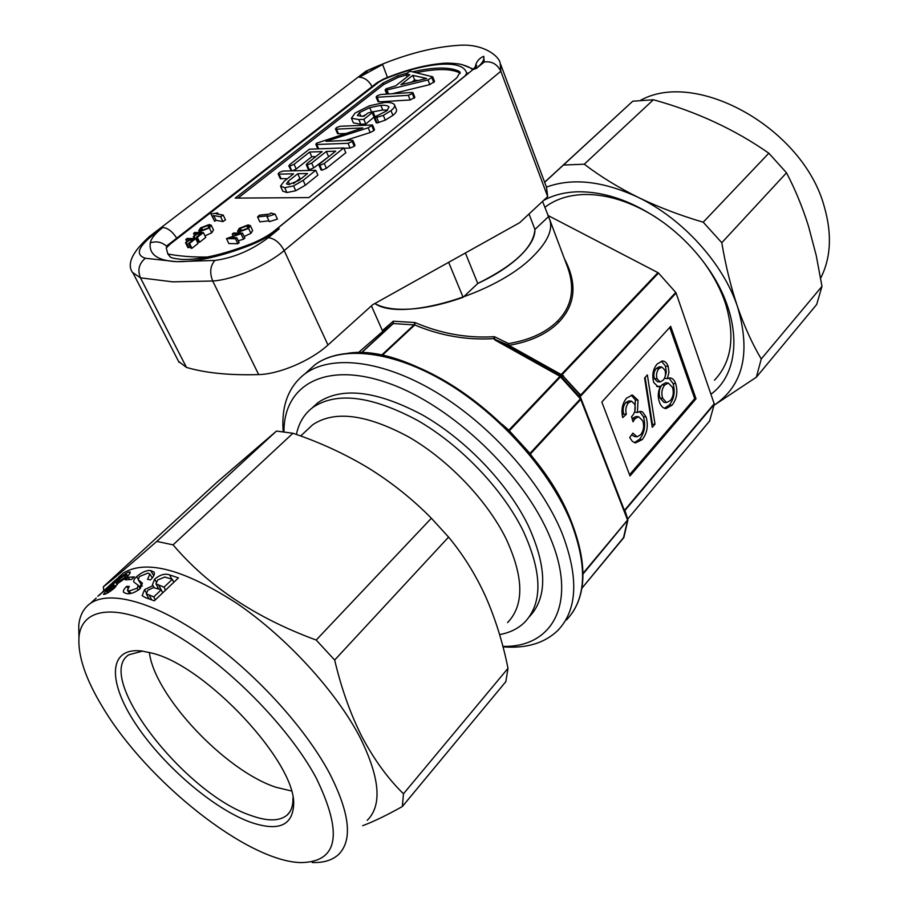 <?xml version="1.0" encoding="UTF-8"?>
<svg xmlns="http://www.w3.org/2000/svg" width="908" height="908" viewBox="0 0 908 908"><rect width="100%" height="100%" fill="white"/><g stroke="black" fill="none" stroke-linecap="round" stroke-linejoin="round"><path stroke-width="1.36" d="M284.715 187.718L293.568 185.902L303.159 180.363L315.768 170.295L283.001 171.044L279.233 172.475L278.12 173.893L279.051 174.132L293.568 173.825L284.193 181.237L280.515 186.106L284.715 187.718L286.905 192.541L295.747 190.748L305.326 185.198L317.902 175.119L315.768 170.295M288.71 184.528L298.857 180.476L307.574 173.53L297.745 173.734L288.211 181.294L286.44 183.893L288.71 184.528M282.785 191.168L286.905 192.541M278.12 173.893L280.277 178.615L287.337 178.751M301.343 178.501L299.901 178.524L293.534 183.586M293.568 185.902L295.747 190.748M303.159 180.363L305.326 185.198M279.051 174.132L281.196 178.865M288.211 181.294L289.652 184.483M297.745 173.734L299.901 178.524M385.945 90.21L427.986 79.938L432.73 76.805L410.178 71.255L405.955 73.684L409.803 74.74L395.616 85.885L386.104 88.768L385.083 90.04L385.945 90.21L387.512 94.046M400.939 84.671L426.658 78.474L412.788 75.341L400.939 84.671M392.256 93.751L429.825 84.592L434.557 81.448L432.73 76.805M417.725 80.619L414.615 79.904L411.96 82.015M386.933 90.005L388.567 93.989M427.986 79.938L429.825 84.592M431.97 77.929L433.808 82.571M406.307 73.877L407.408 76.624M412.788 75.341L414.615 79.904M377.047 95.862L376.105 97.054L377.126 97.27L379.022 101.855L410.166 99.971L414.865 97.372L412.981 92.695L411.801 92.491L380.656 94.489L377.047 95.862M376.105 97.054L378.012 101.639L379.022 101.855M377.126 97.27L408.271 95.306L410.166 99.971M408.271 95.306L412.323 93.615L414.207 98.291M412.323 93.615L412.981 92.695M359.409 112.671L369.726 107.632L380.838 105.385C385.071 105.01 387.784 105.555 388.976 107.008L386.819 110.799L375.356 116.644L374.244 118.063L383.324 115.407L390.985 110.64C393.981 108.222 395.162 106.281 394.515 104.84L394.231 104.386C392.596 102.774 389.316 102.161 384.39 102.547L369.579 105.748L355.13 113.023L351.419 118.233L358.842 119.595L360.805 124.26L365.799 124.021L374.913 116.338L372.972 111.684L368.046 112.944L363.79 116.303L357.343 115.577L359.409 112.671L360.975 116.394M351.419 118.233L353.382 122.864L360.805 124.26M358.842 119.595L363.836 119.345L365.799 124.021M363.836 119.345L372.189 112.728L374.141 117.393M372.189 112.728L372.972 111.684M369.726 107.632L371.349 111.514M362.667 116.349L366.196 114.408M380.838 105.385L382.756 110.027L387.625 110.118M373.029 111.832L382.756 110.027M375.152 118.267L377.115 122.966L385.276 120.128L392.926 115.35C395.922 112.921 397.091 110.98 396.433 109.528L394.515 104.84M374.244 118.063L376.207 122.762L377.115 122.966M376.877 117.847L378.84 122.557M383.324 115.407L385.276 120.128M390.985 110.64L392.926 115.35M316.801 144.486L348.048 143.305L352.236 141.557L352.974 140.524L351.827 140.286L326.029 141.308L368.183 127.801L372.53 124.963L340.159 126.235L336.493 127.619L335.495 128.925L336.482 129.14L362.837 127.926L316.665 143.158L315.825 144.27L316.801 144.486L318.708 148.844M343.905 148.288L350.091 148.072L354.279 146.336L355.005 145.291L352.974 140.524M348.048 143.305L350.091 148.072M352.236 141.557L354.279 146.336M345.097 140.558L370.18 132.534L373.835 130.65L374.516 129.696L372.53 124.963M368.183 127.801L370.18 132.534M371.849 125.917L373.835 130.65M336.482 129.14L338.491 133.794L345.608 133.476M335.495 128.925L337.492 133.567L338.491 133.794M289.72 166.153L294.09 164.28L309.696 152.033L322.136 151.613L307.483 163.19L306.268 164.745L307.21 164.995L311.66 163.077L326.312 151.466L335.688 151.159L320.07 163.588L318.901 165.12L319.911 165.381L324.292 163.497L343.769 147.959L309.412 149.173L289.97 164.405L288.789 165.892L289.72 166.153L291.831 170.84M288.789 165.892L291.377 170.852M294.09 164.28L296.201 169.013L311.773 156.732L315.814 156.607M292.41 170.829L296.201 169.013M309.696 152.033L311.773 156.732M307.21 164.995L309.333 169.762L313.771 167.844L329.366 156.187M306.268 164.745L308.38 169.501L309.333 169.762M311.66 163.077L313.771 167.844M326.312 151.466L328.39 156.221M319.911 165.381L322.022 170.182L326.403 168.309L345.823 152.737L343.769 147.959M318.901 165.12L321.012 169.921L322.022 170.182M324.292 163.497L326.403 168.309M142.579 651.104L128.777 654.816C93.887 676.835 184.71 793.728 250.858 815.452C267.315 821.411 279.335 821.343 286.917 815.248C291.014 811.661 293.023 806.19 292.955 798.847L292.921 797.814M291.343 790.947L276.123 787.304C225.445 771.051 154.394 695.664 149.366 652.432M249.723 821.933C277.734 831.762 292.376 826.098 293.636 804.965C296.746 763.322 205.9 665.632 151.874 653.102L141.875 651.013C108.472 646.95 107.428 680.796 134.69 722.462C161.647 764.105 211.939 807.893 249.723 821.933M316.132 777.793C343.258 833.737 338.207 862.01 300.991 862.6C247.078 861.522 146.347 780.744 102.683 707.253C85.727 679.286 77.827 655.996 78.973 637.359C81.448 606.782 118.233 602.242 172.1 632.819C225.82 663.158 288.086 725.798 316.132 777.793M78.962 637.575L78.735 625.646C79.643 615.635 83.581 608.178 90.55 603.287C109.652 590.052 153.611 601.629 203.732 636.531C253.775 671.387 304.452 726.548 329.309 772.878C349.932 813.159 352.951 840.433 338.355 854.7C332.101 860.319 323.384 862.918 312.204 862.509M118.732 577.068L123.42 572.971C146.313 559.26 184.176 569.429 236.999 603.468C286.61 637.291 336.278 691.578 360.181 737.716C379.964 777.872 382.325 805.396 367.229 820.321M362.712 825.701C374.062 821.411 387.262 815.009 402.346 806.52L403.47 793.796C388.079 778.746 374.346 759.928 362.258 737.33C350.658 714.585 341.465 688.82 334.666 660.048L316.2 640.038C255.942 617.928 208.227 586.205 173.076 544.857L156.789 541.395C126.859 567.579 109.051 582.698 103.364 586.75L103.739 590.756M544.618 182.202L632.751 101.208L653.385 99.755L584.275 164.2L563.425 165.04L544.641 182.292M820.65 278.154C830.956 257.929 832.171 234.105 824.282 206.672C803.501 128.641 696.856 69.246 640.81 100.164M653.385 99.755C696.198 111.536 734.685 129.356 768.838 153.202L786.51 172.815C795.079 189.148 802.411 206.911 808.472 226.103L816.235 255.511L821.978 286.338L816.655 304.532L756.353 377.206L761.245 359C752.233 343.746 744.344 326.369 737.546 306.836C730.861 286.86 725.606 265.488 721.792 242.708L703.212 222.199C680.205 215.457 658.527 207.172 638.199 197.377C618.053 187.343 600.086 176.288 584.275 164.2M544.823 207.364C555.253 199.306 568.363 195.016 584.173 194.494C607.236 194.142 631.196 201.769 656.064 217.375M704.131 262.764L705.38 264.5C714.426 277.326 721.145 290.401 725.56 303.737C735.366 336.493 731.678 361.974 714.471 380.202M710.907 394.231C742.052 371.769 742.324 315.598 706.81 266.43C694.847 249.677 680.478 235.093 663.669 222.676C634.249 201.735 605.557 191.44 577.613 191.792C564.538 192.201 553.154 195.118 543.438 200.566M306.938 430.142L312.624 424.808C334.303 410.189 366.242 414.184 408.464 436.816C448.098 459.607 486.767 499.956 505.915 538.41C523.848 577 524.404 605.069 507.583 622.593M296.405 434.467C298.743 423.014 304.203 414.014 312.761 407.488C336.516 391.53 371.395 395.809 417.408 420.336C460.606 445.079 502.623 489.06 523.212 530.964C542.348 572.755 542.802 603.23 524.574 622.377C518.037 628.711 509.706 632.785 499.593 634.59M312.182 407.919L318.05 402.573C341.873 386.536 376.763 390.701 422.697 415.081C465.827 439.699 507.708 483.533 528.161 525.391C547.149 567.069 547.535 597.532 529.319 616.782M519.739 256.294C530.09 246.25 535.153 237.294 534.937 229.452C533.541 247.248 514.484 265.25 477.767 283.466C495.042 275.43 509.036 266.373 519.739 256.294M502.873 646.394C552.938 647.631 577.908 602.753 550.157 537.502C524.415 474.566 452.071 405.626 388.93 383.358C325.62 360.646 283.648 384.833 283.966 431.777M283.228 431.686L283.058 429.405C281.594 404.741 288.914 386.195 305.009 373.767C331.386 354.358 382.711 360.033 436.646 392.528C490.513 424.989 540.952 481.739 561.995 533.03C578.918 577.238 577.567 609.688 557.921 630.356C544.652 643.17 526.345 648.664 502.987 646.837M371.417 305.882L382.393 330.591L393.277 321.194L414.99 322.544C440.925 333.667 467.382 338.378 494.361 336.675L508.559 343.576L508.934 345.369L561.189 374.539L657.925 272.638L547.842 215.389M502.181 424.331L508.832 430.21L559.975 376.332L562.585 375.923L508.298 345.71L508.559 343.576C529.739 340.035 546.094 332.51 557.637 321.001C571.836 306.552 575.195 288.721 567.716 267.519M564.436 258.78C577.465 283.512 575.57 304.657 558.76 322.249C547.025 333.962 530.42 341.669 508.934 345.369L495.677 339.717L561.008 376.298L509.331 430.801L529.977 453.398L533.257 458.154M542.575 201.372L549.374 218.737C553.471 228.952 547.944 241.585 532.803 256.612C495.439 294.737 401.052 322.09 374.856 303.522C380.429 306.722 388 308.618 397.579 309.174C416.397 310.048 438.235 306.087 463.114 297.313L448.654 262.321M529.977 453.398L580.405 398.828L559.975 376.332L495.03 340.057L493.702 338.616C466.848 340.307 440.528 335.756 414.74 324.973L382.109 355.471M392.835 323.713L361.293 352.781L392.96 323.589C383.846 331.375 380.407 334.042 382.654 331.579M382.643 331.511L358.274 352.701M381.417 355.334L414.025 324.882L393.255 323.566L361.543 352.792M562.597 375.106L563.085 376.264L561.008 376.298L580.768 398.26L579.565 394.798L627.78 519.24L624.772 510.012L714.199 403.765L676.074 293.023L580.632 396.149L580.45 395.343L675.745 292.433L658.504 273.058L561.973 374.8L580.189 394.674L579.826 395.479L624.897 511.669L625.022 510.353L714.255 404.298L709.568 421.051M624.965 511.84L625.124 510.591M630.016 475.951L696.016 398.771L670.694 326.335L601.834 402.04L630.016 475.951M629.562 474.748L694.699 398.646L669.752 327.379M694.699 398.646L696.016 398.771M660.559 386.229C657.937 391.416 657.562 396.705 659.435 402.108C660.922 406.171 663.112 408.339 666.018 408.589L672.034 405.195C676.766 399.157 677.981 392.006 675.7 383.709C674.44 380.077 672.544 378.148 670.002 377.898L667.289 378.613L668.958 372.541L668.186 366.355C666.903 362.905 665.008 361.112 662.488 360.987L657.199 363.96C652.965 369 651.796 375.163 653.715 382.45L658.107 386.819L660.559 386.229L656.654 386.456M652.262 427.282L654.986 424.127L647.37 374.925L644.601 378.012L652.262 427.282M629.698 437.554L632.445 441.447L635.464 442.922L642.217 439.62C647.211 433.127 648.505 425.58 646.099 416.965L642.58 411.971L640.673 411.392L637.45 412.459L638.018 400.224L632.445 395.048L626.543 398.147C622.309 403.424 621.027 409.917 622.684 417.612L626.327 414.275C625.249 409.792 625.952 405.978 628.438 402.834L631.491 401.177L634.692 404.208C635.861 408.895 634.987 412.879 632.07 416.148L631.559 416.647L632.99 421.8L634.976 418.747L638.665 416.761L642.739 420.756C644.385 426.045 643.67 430.721 640.594 434.796L637.064 436.805L632.91 433.139L629.698 437.554M634.386 442.639L639.55 439.324L642.217 439.62M637.064 436.805L634.397 436.498L631.673 434.853M632.127 418.69L634.976 418.747M632.308 418.474L635.997 416.488L638.665 416.761M622.241 415.285L623.648 414.003C622.57 409.519 623.274 405.717 625.76 402.573L628.438 402.834M625.76 402.573L628.813 400.916L631.491 401.177M623.648 414.003L626.327 414.275M637.45 412.459L634.771 412.198L635.35 399.974L638.018 400.224M635.35 399.974L631.332 395.139M639.55 439.324C644.555 432.844 645.849 425.296 643.443 416.704L646.099 416.965M643.443 416.704L639.516 411.506M651.819 424.445L654.986 424.127M652.33 423.854L645.123 377.433M667.289 378.613L664.633 378.386L666.302 372.325L665.53 366.162L668.186 366.355M665.53 366.162L661.399 361.112M664.429 408.26L669.389 404.945C674.122 398.918 675.336 391.768 673.055 383.494L675.7 383.709M673.055 383.494L668.901 378.023M669.389 404.945L672.034 405.195M662.057 384.81L664.713 385.037C661.807 388.783 661.126 393.187 662.67 398.272L666.551 402.573L670.399 400.519C673.305 396.773 673.997 392.381 672.465 387.307L668.277 383.017L665.621 382.79L662.057 384.81C659.151 388.556 658.47 392.96 660.014 398.022L663.896 402.323L666.234 402.539M661.83 367.025L659.163 366.821L656.291 368.466C653.964 371.19 653.317 374.55 654.362 378.545L657.494 381.746L660.15 381.973L663.124 380.214C665.439 377.478 666.063 374.13 664.985 370.158L661.83 367.025L658.947 368.682C656.632 371.395 655.985 374.766 657.029 378.761L660.15 381.973M656.291 368.466L658.947 368.682M654.362 378.545L657.029 378.761M660.014 398.022L662.67 398.272M668.277 383.017L664.713 385.037M494.497 338.752L493.702 338.616L494.361 336.675L494.497 338.752L495.677 339.717L495.03 340.057M414.99 322.544L414.74 324.973L414.093 324.814L414.99 322.544M393.312 323.498L393.277 321.194L392.982 323.577L382.722 331.749L382.393 330.591M582.981 573.402L627.564 520.034L580.768 399.452L530.363 454.023L529.875 453.523M509.331 430.801L508.832 430.21L509.445 430.698M627.882 519.785L582.981 574.06M581.846 588.282L623.921 537.161M675.745 292.433L676.074 293.023M579.826 395.479L580.189 394.674M580.768 398.26L580.768 399.452L580.768 398.26M563.505 375.764L563.085 376.264L579.259 394.242L579.622 393.686M657.925 272.638L658.504 273.058M561.961 375.617L561.973 374.8L560.577 374.891M703.212 222.199L768.838 153.202M563.425 165.04L632.751 101.208M546.446 187.105C572.539 177.605 603.128 181.021 638.199 197.377C682.748 218.749 723.177 263.411 737.546 306.836C751.052 352.769 743.243 385.571 714.108 405.229L756.353 377.206M786.51 172.815L721.792 242.708M761.245 359L821.978 286.338M403.47 793.796L508.003 668.345L505.847 681.624L402.346 806.52M156.789 541.395L276.463 431.073L292.921 433.252C319.491 442.185 344.552 453.716 368.103 467.824C391.416 482.273 412.504 499.082 431.379 518.241L448.575 537.093C463.307 554.856 475.667 574.696 485.666 596.624C495.507 619.131 502.953 643.034 508.003 668.345M103.364 586.75L217.057 482.171L276.463 431.073M316.2 640.038L431.379 518.241M292.921 433.252L173.076 544.857M448.575 537.093L334.666 660.048M97.792 596.272L111.786 584.729L119.97 576.296L112.74 582.471M105.941 588.759L102.581 591.857L108.983 586.75L98.768 595.353M128.72 571.995C125.792 573.152 121.967 575.91 117.245 580.246C114.34 582.902 113.091 584.434 113.5 584.831L106.962 589.973L103.467 594.343L104.636 594.275C107.178 593.537 110.56 591.346 114.805 587.714L117.314 583.776L126.223 577.59C129.288 574.685 130.582 572.823 130.139 571.995L128.72 571.995L129.878 573.425M125.293 579.86L131.547 579.44L134.305 576.875L128.039 577.318L125.293 579.86M136.631 576.637C133.964 579.179 133.101 581.029 134.043 582.164L138.243 585.354L137.085 588.248L129.231 590.972L127.426 590.234L129.288 586.477L126.689 586.33C123.828 589.11 122.83 591.131 123.681 592.379L126.541 593.605C130.446 594.297 135.008 592.629 140.218 588.6L142.386 583.129L138.164 579.735L139.389 576.58L147.913 573.084L149.899 574.026L147.55 579.315L150.49 579.894C153.861 576.535 155.03 573.924 154.008 572.04L150.535 570.508C146.506 570.179 141.875 572.222 136.631 576.637L137.914 578.51M145.586 597.702L154.326 600.801L178.433 577.885L169.66 574.923C165.108 573.232 160.114 574.65 154.655 579.156L152.374 584.888L153.032 585.626L144.542 589.655L142.17 595.659L145.586 597.702M144.542 589.655L146.199 592.584M148.254 597.498L147.505 598.338M153.032 585.626L154.133 587.669M154.655 579.156L156.165 581.835M157.913 587.476L157.152 588.418M169.66 574.923L171.782 579.1M161.249 589.803L153.463 587.635L147.936 590.189L146.256 593.775L153.792 596.885L161.249 589.803L162.702 592.833M155.257 599.916L153.792 596.885M172.338 579.293L164.813 577.045L157.686 579.974L155.972 583.844L164.03 587.17L172.338 579.293L173.768 582.312M161.136 589.769L158.934 585.467M165.483 590.189L164.03 587.17M141.285 584.491L139.253 586.977M140.093 588.725L138.493 586.125M138.266 590.189L137.085 588.248M130.809 593.423L129.231 590.972M127.892 588.1L126.689 586.33M142.284 586.012L138.164 579.735M153.804 575.638L150.535 570.508M128.039 577.318L129.674 579.486M114.09 585.49L113.591 584.888M114.124 585.478L108.722 589.235L106.735 591.755L112.898 588.089L114.839 585.456L114.124 585.478M108.143 592.652L107.382 591.721M113.5 588.861L112.898 588.089M125.996 574.514L118.869 579.576L116.133 582.97L124.214 578.021L126.814 574.537L125.996 574.514M117.541 583.674L116.928 582.925M124.839 578.816L124.214 578.021M116.576 579.281L105.759 588.974L116.508 579.202M178.57 361.418L186.469 367.411C205.594 373.04 229.667 375.435 258.678 374.584C279.255 374.198 310.99 360.635 327.97 344.995L372.723 304.702L519.705 222.664L547.683 196.605L546.491 187.23L500.66 64.389M547.683 196.605L500.83 71.255L284.181 250.574C266.237 265.738 233.481 279.698 212.722 281.015L172.679 281.843L140.445 277.825L132.829 272.638M484.259 61.982L483.68 56.307C484.77 59.406 482.307 63.458 476.291 68.463L484.259 61.982C491.739 61.029 497.266 64.127 500.83 71.255L500.183 63.117C499.128 56.239 483.272 42.994 457.666 45.4C429.949 47.33 399.361 55.921 365.89 71.199L149.003 236.818M367.309 71.119L359.307 77.237L382.62 64.502L365.89 71.199M529.035 213.982L534.937 229.452L548.364 216.762M465.384 252.992L477.767 283.466L463.114 297.313M167.594 245.217L166.266 247.952L167.798 253.945L170.148 256.805C170.761 257.827 174.767 258.712 182.145 259.416C199.51 259.983 222.426 254.819 250.88 243.923L250.653 245.035C221.121 256.51 196.366 262.049 176.39 261.652L214.856 260.437C233.685 257.895 251.516 250.302 268.348 237.658L279.244 228.793C271.378 235.093 261.844 240.507 250.653 245.035M187.093 238.463L185.799 239.474L189.647 239.553L185.527 242.765L190.635 239.564L193.393 239.621L188.569 243.401L189.556 243.423L195.674 238.622L187.093 238.463M195.674 238.622L198.046 243.469L191.951 248.27L189.556 243.423M188.569 243.401L190.952 248.247L191.951 248.27M190.635 239.564L191.418 241.165M186.515 242.788L188.898 247.623L190.158 246.636M185.527 242.765L187.911 247.6L188.898 247.623M185.799 239.474L186.9 241.698M194.789 232.459L193.518 233.458L197.354 233.515L193.268 236.704L198.353 233.526L201.111 233.572L196.321 237.317L197.32 237.34L203.392 232.584L194.789 232.459M203.392 232.584L205.741 237.419L199.681 242.175L197.32 237.34M196.321 237.317L198.693 242.164L199.681 242.175M198.353 233.526L199.124 235.127M196.979 241.278L197.899 240.552M194.267 236.727L195.186 238.611M193.268 236.704L194.198 238.6M193.518 233.458L194.596 235.671M207.864 225.559L201.587 227.851L200.373 229.781L201.973 230.257L208.409 227.953L209.657 226.024L207.864 225.559L208.84 227.579M201.587 227.851L202.734 230.223M209.407 227.953L211.189 225.184L209.146 224.56L200.589 227.851L198.784 230.621L200.691 231.256L209.407 227.953L211.746 232.777L213.516 229.996L211.235 225.263M200.691 231.256L201.326 232.55M204.992 235.887L211.746 232.777M233.515 233.016L232.232 234.037L238.952 234.139L226.489 238.611L235.501 238.77L236.795 237.737L230.064 237.624L242.527 233.152L233.515 233.016M242.527 233.152L244.876 238.1L243.526 239.19L241.176 234.23M238.248 240.79L243.526 239.19M236.795 237.737L239.156 242.697L237.862 243.73L235.501 238.77M226.489 238.611L228.861 243.548L237.862 243.73M232.232 234.037L233.129 235.921M246.817 225.944L240.37 228.305L239.201 230.246L240.915 230.757L247.521 228.396L248.747 226.444L246.817 225.944L247.85 228.124M240.37 228.305L241.528 230.746M248.576 228.407L250.313 225.593L248.111 224.923L239.337 228.294L237.578 231.086L239.633 231.778L248.576 228.407L250.914 233.345L252.628 230.53L250.358 225.695M239.633 231.778L240.268 233.118M244.127 236.5L250.914 233.345M275.135 214.163L270.811 213.028L269.812 214.004L259.359 215.207L257.566 216.955L268.019 215.763L267.02 216.74L275.135 214.163L277.417 219.112L269.313 221.666L267.02 216.74M257.566 216.955L259.858 221.858L268.927 220.837M220.633 216.785L223.198 215.083L216.297 213.857L217.704 212.915L210.974 213.982L212.324 216.501L213.743 215.559L220.633 216.785L222.937 221.586L225.49 219.872L223.198 215.083M213.743 215.559L216.036 220.326L222.937 221.586M212.324 216.501L214.617 221.268L216.036 220.326M210.974 213.982L214.617 221.268M217.704 212.915L218.329 214.22M460.243 73.23L459.686 72.844C450.833 68.565 436.396 68.486 416.363 72.64M406.489 75.001L398.226 77.35L383.596 84.58L237.987 198.092M405.944 73.48L397.625 75.863L382.983 83.082L235.217 198.114L308.902 197.603L456.769 77.861L460.084 72.288L459.085 71.301C449.698 66.829 434.285 66.988 412.845 71.777M347.242 353.394C413.73 341.556 537.899 432.276 571.245 521.419M566.513 619.926C586.262 599.098 587.794 566.615 571.109 522.497C550.35 471.32 500.251 414.877 446.577 382.733C392.835 350.556 341.51 345.176 314.974 364.744L307.04 371.928M558.76 322.249L557.637 321.001M623.433 538.138L627.78 519.24M624.545 510.795L580.371 396.898M709.693 420.96L627.712 519.047L709.829 420.745M625.169 511.147L625.045 512.067M151.647 599.791L149.377 595.364M272.695 232.221L465.021 75.92L466.735 73.344C464.862 66.216 455.771 63.231 439.461 64.389C422.81 65.898 404.242 70.892 383.732 79.382L378.931 82.072L170.443 243.889L166.266 247.952M251.096 243.832L250.88 243.923C261.016 239.803 269.426 235.024 276.111 229.588L279.244 228.793M258.678 374.584L212.722 281.015C209.487 272.877 210.191 266.021 214.856 260.437M473.465 69.178L462.036 64.593M145.348 258.258L176.39 261.652C157.459 260.607 148.753 254.353 150.274 242.879C151.137 238.441 155.347 233.299 162.884 227.465L152.113 235.694C137.744 247.441 135.485 254.955 145.348 258.258C139.003 263.524 137.369 270.051 140.445 277.825L186.469 367.411M327.97 344.995L284.181 250.574C279.993 242.845 274.715 238.532 268.348 237.658M152.113 235.694L149.718 236.262C131.615 252.537 126.144 264.977 133.306 273.569L179.08 362.394M162.884 227.465C167.946 228.067 172.543 231.631 176.685 238.146M166.607 246.284C161.84 241.993 156.403 240.858 150.274 242.879M359.307 77.237C364.369 77.396 368.637 80.506 372.098 86.566M275.215 230.314L473.079 69.507L476.291 68.463M382.62 64.502L387.478 77.452M472.103 70.302L476.689 65.399L475.383 68.588M483.68 56.307C478.675 58.521 475.86 62.266 475.224 67.532M168.275 244.672L170.443 243.889M459.686 72.844L459.085 71.301M398.226 77.35L397.625 75.863M383.596 84.58L382.983 83.082M167.798 253.945C178.989 256.158 192.156 257.191 207.285 257.055M376.638 83.048L378.931 82.072M469.016 72.81L466.735 73.344M280.663 186.515L282.853 191.316M405.955 73.684L407.204 76.783M385.083 90.04L386.751 94.103M315.825 144.27L317.845 148.878M289.618 812.183L286.917 815.248M292.955 798.847L293.636 804.965M705.38 264.5L706.81 266.43M283.353 431.697L283.058 429.405M305.009 373.767L314.974 364.744C341.817 344.881 393.164 350.091 446.861 382.086C500.501 414.059 550.589 470.378 571.359 521.578C586.477 560.781 586.761 591.256 572.21 612.991M300.673 435.999L312.624 424.808M549.919 220.167L567.693 267.451M627.882 520.091L623.887 537.457M581.835 588.339L623.83 537.615M312.761 407.488L318.05 402.573M90.55 603.287L96.225 598.054M99.131 595.376L104.624 590.302M119.754 576.353L123.42 572.971M78.973 637.359L78.735 625.646M148.969 598.837L146.256 593.775M158.684 588.917L155.972 583.844M140.241 588.577L138.357 585.546M129.651 593.605L127.426 590.234M152.306 577.919L150.013 574.208M107.689 592.913L106.735 591.755M115.838 586.704L114.839 585.456M117.438 584.559L116.133 582.97M127.915 575.922L126.814 574.537M117.438 579.338L117.041 578.895L107.155 587.964M472.648 69.814C470.741 67.612 466.417 65.705 459.652 64.071C451.56 63.049 445.488 62.856 441.436 63.492C423.9 65.126 404.605 70.325 383.551 79.053L377.183 82.617L167.004 245.716M198.784 230.621L199.726 232.527M237.578 231.086L238.52 233.084"/></g></svg>
